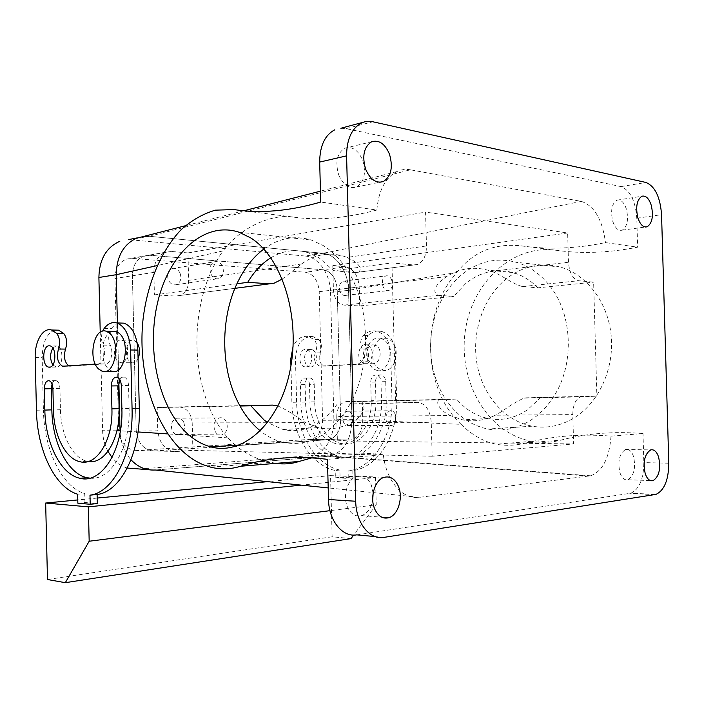 <?xml version="1.0" encoding="UTF-8"?>
<svg xmlns="http://www.w3.org/2000/svg" width="704" height="704" viewBox="0 0 704 704"><rect width="100%" height="100%" fill="white"/><g stroke="black" fill="none" stroke-linecap="round" stroke-linejoin="round"><path stroke-width="0.53" stroke-dasharray="3.52 2.64" d="M336.741 416.486C336.97 408.637 339.715 403.735 344.969 401.773L445.746 399.3C456.544 415.404 470.571 425.322 487.846 429.044C503.043 431.86 517.704 428.683 531.846 419.505C540.188 413.864 547.378 406.375 553.406 397.047C574.429 365.499 572.994 315.357 550.299 286.563C540.786 274.261 529.461 266.174 516.305 262.293C496.47 257.206 478.298 261.325 461.78 274.639C454.309 280.861 448.034 288.473 442.974 297.484C425.577 327.967 426.73 370.99 445.746 399.3L456.526 399.071C465.326 409.411 475.878 415.888 488.198 418.502C501.723 421.08 514.738 418.246 527.252 410.001L540.927 397.311L596.878 396.141L580.492 396.915C575.511 399.247 572.942 405.134 572.792 414.586L573.619 443.934L337.383 440.845L336.741 416.486L450.287 415.571L462.73 419.866C473.748 422.066 484.607 420.508 495.317 415.21L572.792 414.586M540.927 397.311L524.022 398.077C516.736 401.412 509.511 405.768 502.33 411.162L495.317 415.21M456.526 399.071L439.578 399.819C434.007 402.741 442.094 411.981 450.287 415.571M575.564 417.006C599.5 401.5 614.566 367.655 611.098 334.752C607.684 301.831 586.335 274.322 560.34 267.071C540.795 262.143 522.852 266.015 506.51 278.687C483.287 297.238 471.583 331.707 476.881 363.22C482.187 394.706 504.319 420.948 532.189 426.193C547.184 428.85 561.642 425.788 575.564 417.006M270.829 257.796C282.718 250.536 295.117 248.82 308.044 252.657L318.833 257.655L333.67 270.758L346.57 269.016C370.304 303.829 371.958 365.57 350.126 403.964L417.41 402.362C425.542 403.339 430.153 409.974 431.244 422.277L432.168 456.245L573.619 443.934M417.41 402.362L395.683 403.11L391.926 262.909L413.714 264.994L417.727 264.422C423.482 261.58 426.395 255.42 426.474 245.942L425.559 212.098L567.653 232.989L568.48 262.24C569.404 272.967 572.801 279.127 578.688 280.729L593.63 282.154L596.878 396.141M537.865 287.83C530.508 280.315 522.245 275.246 513.066 272.615C495.986 268.312 480.286 271.858 465.951 283.272L453.728 296.384L438.134 295.319C433.074 292.609 433.893 287.901 440.616 281.186L446.503 276.628C459.492 268.47 473.229 266.306 487.714 270.142L491.348 271.339C500.333 274.006 513.445 284.689 522.606 286.554L537.865 287.83L593.63 282.154M643.016 433.523C613.703 431.191 586.397 433.382 561.114 440.079L526.328 442.922C553.326 435.908 581.548 433.646 611.01 436.146L643.016 433.523L643.852 462.598C643.623 479.081 639.285 489.289 630.837 493.214L356.752 534.864M340.868 128.251L346.034 128.621L620.99 186.604C630.194 190.3 635.466 200.834 636.794 218.205L637.63 247.174C608.599 252.912 581.31 253.933 555.764 250.219C512.327 244.226 472.305 282.612 465.414 330.185C457.996 377.687 483.78 427.821 524.99 439.71L532.022 441.32C541.649 443.001 551.346 442.587 561.114 440.079M432.168 456.245L192.887 450.41L176.387 451.502L154.695 450.938L235.778 445.694L154.695 450.938C143.827 450.331 137.658 443.362 136.171 430.03L132.396 275.766C132.607 265.892 136.391 259.336 143.748 256.089L149.864 255.262L323.479 269.799C331.584 271.621 336.16 278.203 337.216 289.546C336.16 278.203 331.584 271.621 323.479 269.799L305.492 272.254C313.597 274.032 318.173 280.5 319.22 291.667L322.582 420.279C322.282 430.461 318.551 436.788 311.406 439.287L137.06 450.481L154.695 450.938C143.827 450.331 137.658 443.362 136.171 430.03L132.396 275.766C132.607 265.892 136.391 259.336 143.748 256.089L149.864 255.262L323.479 269.799L345.488 266.79L332.781 265.672L333.423 289.969C334.294 298.857 337.814 303.899 343.983 305.105L359.735 305.95L453.728 296.384M359.735 305.95L359.234 286.95L337.216 289.546L340.648 420.191C340.358 430.531 336.635 436.964 329.49 439.507L350.055 440.009L309.848 439.516M362.252 401.051L362.754 420.086C362.472 430.619 358.758 437.184 351.613 439.771M337.383 440.845L350.055 440.009M352.114 414.744C350.865 412.034 349.122 410.881 346.887 411.277C343.156 413.16 342.021 416.768 343.473 422.092C344.714 424.776 346.447 425.929 348.656 425.542C352.405 423.667 353.558 420.068 352.114 414.744M238.066 445.544L327.923 439.736L238.066 445.544M359.005 403.471C370.014 404.562 360.756 418.158 351.393 422.497C340.463 428.498 329.41 430.206 318.226 427.61L305.615 422.62L298.742 418.326C292.82 413.697 285.903 409.596 278.01 406.023M239.492 445.007L282.726 442.235C309.056 447.612 331.522 434.861 350.126 403.964L395.683 403.11M263.806 249.058C278.678 238.102 294.518 235.101 311.344 240.055L322.978 245.406C331.892 250.818 339.75 258.685 346.57 269.016L391.926 262.909M333.67 270.758L355.546 272.589L358.899 272.105C361.61 268.902 359.894 265.179 353.734 260.938L347.046 257.418L426.474 245.942M187.95 252.921L171.415 251.469L165.264 252.287C157.863 255.587 154.062 262.284 153.859 272.378L154.414 294.888L175.859 296.041L179.837 295.486C185.557 293.049 188.496 287.989 188.637 280.315L187.95 252.921L425.559 212.098M282.33 279.039L301.497 264C314.6 254.522 328.548 251.882 343.332 256.098L347.046 257.418M332.781 265.672L567.653 232.989M192.887 450.41L192.201 422.937L305.615 422.62M526.328 442.922C515.592 445.57 505.516 446.002 496.1 444.206L489.386 442.49C479.142 438.962 469.726 432.907 461.12 424.336L351.965 419.628C351.446 439.076 344.414 451.158 330.88 455.902L330 456.078C344.036 451.774 351.358 439.63 351.965 419.628L333.907 419.742C333.362 438.874 326.322 450.762 312.787 455.426L137.518 469.198M555.764 250.219L520.837 245.81C494.199 243.047 472.912 251.935 456.975 272.466C420.156 312.673 422.18 388.59 461.12 424.336M520.837 245.81C548.09 249.762 576.303 248.688 605.475 242.59L637.63 247.174M581.328 201.388L323.048 253.299L149.398 236.28L410.406 169.796L581.328 201.388C594.326 205.762 602.378 219.498 605.475 242.59M410.406 169.796C405.689 168.934 401.148 169.541 396.783 171.609C385.194 177.883 378.55 190.687 376.851 210.038L320.734 202.039M612.744 221.267C615.155 228.149 618.306 231.114 622.213 230.164C627.326 226.67 628.725 219.674 626.419 209.176C624.043 202.215 620.858 199.214 616.871 200.174C611.776 203.694 610.394 210.725 612.744 221.267M338.774 175.111C343.376 185.187 349.29 189.147 356.523 186.974C364.311 181.922 366.362 173.008 362.657 160.248C358.134 150.014 352.141 146.001 344.696 148.218C336.961 153.34 334.99 162.307 338.774 175.111M611.01 436.146C609.426 457.934 602.65 471.152 590.682 475.798L419.223 497.341C402.75 499.963 386.003 480.806 383.363 454.758L327.457 459.334M619.96 472.806C621.887 478.113 624.527 480.418 627.871 479.741C634.04 475.754 635.932 468.01 633.538 456.518C631.629 451.132 628.962 448.782 625.539 449.486C619.388 453.482 617.531 461.252 619.96 472.806M373.12 493.178L371.263 484.924C367.884 477.62 363.097 474.707 356.919 476.186C347.732 478.614 342.364 495.906 347.503 507.056C350.926 514.193 355.634 517.062 361.618 515.645C367.33 513.506 371.034 508.341 372.733 500.166M345.488 266.79C353.593 268.664 358.169 275.387 359.234 286.95M340.032 291.465C338.615 286.475 339.557 283.061 342.866 281.239C345.321 280.694 347.266 282.005 348.691 285.155C350.108 290.145 349.149 293.55 345.831 295.363C343.394 295.891 341.466 294.589 340.032 291.465M589.125 476.089L328.354 456.289L155.162 469.999L328.354 456.289L310.27 455.805M130.988 459.774C124.538 452.478 120.912 443.423 120.111 432.59C120.912 443.423 124.538 452.487 130.988 459.774M118.862 382.51L117.41 322.951L118.862 382.51M456.975 272.466L348.559 290.33L330.563 292.398C330.361 274.278 318.507 256.969 305.07 256.018L323.048 253.299C336.486 254.302 348.339 271.911 348.559 290.312L351.974 419.646L348.559 290.33C348.339 271.929 336.494 254.302 323.048 253.299L149.398 236.28L144.364 236.254M395.252 414.339C394.011 411.532 392.269 410.335 390.034 410.74C386.32 412.694 385.185 416.434 386.646 421.96C387.886 424.741 389.62 425.929 391.82 425.533C395.551 423.588 396.695 419.857 395.252 414.339M176.387 451.502C165.458 450.886 159.245 443.758 157.749 430.126L118.65 429.95L114.963 278.511C115.174 268.822 118.941 262.372 126.262 259.169L132.352 258.35L305.492 272.254M192.201 422.937C191.189 412.993 186.666 407.642 178.614 406.886L157.194 407.563L157.749 430.126M183.709 422.11C185.574 428.067 184.105 432.203 179.291 434.518C176.273 435.107 173.914 433.814 172.216 430.646C170.333 424.688 171.785 420.543 176.563 418.211C179.634 417.604 182.01 418.898 183.709 422.11M337.172 404.21C321.332 425.498 303.292 433.928 283.043 429.502L267.67 422.594M282.726 442.235C274.745 440.273 267.291 436.506 260.366 430.936M179.995 273.02C181.799 278.511 180.646 282.383 176.537 284.618C173.175 285.463 170.491 283.985 168.476 280.183C166.654 274.701 167.79 270.829 171.873 268.576C175.287 267.705 177.998 269.183 179.995 273.02M362.393 362.41C355.511 358.257 359.207 342.672 366.626 344.775L368.509 345.585C375.461 349.659 371.765 365.358 364.39 363.282L362.393 362.41M376.851 210.038C344.969 218.425 316.914 220.739 292.688 216.99C271.964 213.866 241.129 226.723 223.062 250.923L157.124 265.602M311.969 457.838C333.291 452.804 357.086 451.783 383.363 454.758M275.73 463.373L262.258 460.231C253 457.204 244.358 452.505 236.324 446.142M235.286 445.28L227.797 437.853C188.628 393.298 186.366 301.206 223.062 250.923M391.662 279.972C390.236 276.698 388.291 275.343 385.836 275.88C382.545 277.763 381.603 281.292 383.029 286.484C384.463 289.722 386.39 291.086 388.819 290.55C392.128 288.684 393.07 285.155 391.662 279.972M138.081 358.618C136.426 361.874 134.358 363.255 131.868 362.745L129.923 361.698C123.226 356.673 126.755 337.832 133.971 340.34L137.13 342.751M157.194 407.563L240.02 406.023M154.414 294.888L236.914 283.782M214.852 430.857C216.577 434.157 218.953 435.503 221.998 434.887C226.846 432.476 228.325 428.164 226.442 421.951C224.717 418.607 222.314 417.252 219.226 417.894C214.403 420.314 212.951 424.635 214.852 430.857M210.901 273.926C212.934 277.895 215.644 279.453 219.032 278.582C223.177 276.276 224.338 272.254 222.508 266.517C220.484 262.504 217.756 260.946 214.315 261.835C210.197 264.167 209.053 268.198 210.901 273.926M373.146 344.819L376.455 345.734C382.747 349.378 380.468 363.519 373.639 363.396L370.339 362.437C364.162 358.741 366.353 344.854 373.146 344.819M123.957 341.097C130.09 345.558 127.934 362.991 121.299 362.842L118.096 361.662C112.103 357.122 114.162 340.067 120.745 339.988L123.957 341.097M348.084 470.985L352.801 470.545C377.212 467.887 398.094 435.811 396.678 400.066L395.419 353.118C394.469 341.29 389.761 334.022 381.295 331.311C376.473 330.352 372.099 331.804 368.166 335.667C364.998 339.68 364.575 344.115 366.925 348.973L367.013 349.105C369.063 352.862 369.142 356.717 367.233 360.659L362.182 364.25L357.465 364.25C363.598 361.891 365.209 356.814 362.287 349.034C359.85 344.142 360.237 339.645 363.449 335.535C367.374 331.654 371.756 330.194 376.578 331.162C385.053 333.881 389.761 341.185 390.711 353.065L391.97 400.215C393.395 436.119 372.504 468.327 348.084 470.985L348.278 478.394L335.359 477.805L335.166 470.483C311.062 465.511 292.371 434.843 291.878 402.327L290.937 365.719M356.796 364.232L319.651 366.089C314.618 363.607 313.245 358.934 315.524 352.07C317.522 347.063 316.95 342.813 313.799 339.328L308.273 336.477C301.778 335.544 296.701 338.932 293.049 346.65M309.478 384.358C309.206 380.864 307.877 378.752 305.492 378.022C302.359 377.986 300.661 380.213 300.388 384.692L300.837 402.142C301.215 429.317 317.434 454.626 337.55 457.424C360.228 462.018 382.967 433.937 381.506 400.435L381.005 381.735C380.706 378.066 379.227 375.83 376.587 375.021C373.006 374.924 371.052 377.291 370.726 382.114L371.21 400.655C372.337 426.07 355.062 447.533 337.674 443.925C322.538 441.734 310.235 422.602 309.936 401.949L309.478 384.358L314.204 384.287C313.922 380.802 312.594 378.699 310.209 377.969C307.076 377.942 305.378 380.16 305.105 384.622L300.388 384.692M305.976 366.942C313.113 367.048 313.79 350.504 306.68 349.492L305.518 349.413C298.39 349.457 297.827 365.886 304.92 366.863L305.976 366.942M95.304 364.091L105.67 363.889C110.836 363.959 113.854 351.798 110.264 345.215C107.879 339.222 108.24 333.696 111.32 328.645C113.696 325.556 116.362 323.682 119.328 323.013M77.854 503.202L84.946 502.506L97.319 503.554M84.946 502.506L84.726 493.566C61.679 486.851 44.035 449.337 43.419 410.018L36.441 410.238M54.824 330.079C46.719 333.274 42.504 342.47 42.178 357.658L43.419 410.018M68.807 365.886L70.55 366.238L64.882 366.15M105.028 363.871L71.139 366.15M89.918 478.13C110.73 481.026 130.53 447.682 129.096 408.461L128.533 385.422C128.225 380.899 126.782 378.136 124.203 377.142C122.496 376.781 121.044 377.643 119.856 379.729M52.061 383.988C53.064 381.445 54.419 380.327 56.135 380.626C58.388 381.524 59.664 384.094 59.937 388.344L60.447 409.71C60.817 434.782 72.53 458.225 87.014 461.199L88.299 461.446M52.818 364.954L56.549 367.18C63.298 367.312 63.862 347.195 57.138 345.99L56.038 345.902L52.835 348.075M361.513 364.241L356.796 364.285M361.522 364.285L321.376 366.133M326.102 366.133L321.376 366.089M335.359 477.805L340.076 477.347L339.882 470.052C315.779 465.106 297.088 434.562 296.595 402.186L295.478 359.102C296.437 343.904 302.271 336.398 312.998 336.6L318.525 339.442C321.675 342.91 322.247 347.134 320.25 352.132C317.97 358.961 319.343 363.616 324.368 366.08L326.102 366.089M339.882 470.052L335.166 470.483M351.023 538.604L332.138 536.782L330.537 475.605L375.505 477.558L301.294 485.126M330.537 475.605L267.722 481.65M97.187 498.071L77.774 499.937M340.076 477.347L352.994 477.919L348.278 478.394M352.801 470.545L352.994 477.919M314.204 384.287L314.662 401.799C314.952 422.374 327.254 441.417 342.39 443.599C359.779 447.19 377.045 425.806 375.927 400.506L371.21 400.655M305.105 384.622L305.554 401.993C305.932 429.062 322.159 454.265 342.267 457.046C364.945 461.613 387.675 433.638 386.214 400.286L385.713 381.665C385.414 378.013 383.944 375.786 381.295 374.977C377.714 374.889 375.769 377.247 375.434 382.043L375.927 400.506M310.702 366.934C317.83 367.039 318.507 350.566 311.406 349.562L310.244 349.474C303.107 349.527 302.553 365.886 309.646 366.854L310.702 366.934M97.865 363.862L98.507 363.88C100.487 363.669 102.106 362.19 103.356 359.427C105.169 354.534 105.081 349.756 103.083 345.101L103.004 344.942C101.138 340.507 101.024 335.914 102.661 331.153M77.642 494.217L84.726 493.566M64.073 366.203L71.139 366.203M97.865 363.924L105.028 363.933M380.257 338.158L383.478 339.539C395.674 346.535 389.224 373.771 376.341 370.181L372.777 368.641L367.233 360.659L366.925 348.973C369.433 341.035 373.877 337.427 380.257 338.158L386.478 338.316L389.699 339.689C401.887 346.641 395.437 373.718 382.562 370.154L379.007 368.623C367.022 361.425 373.507 334.69 386.478 338.316M375.505 477.558L376.235 504.794L329.974 510.673M376.235 504.794L353.654 535.075M332.138 536.782L47.476 579.515M112.182 371.228L108.733 369.318C106.278 367.101 104.482 363.801 103.356 359.427L103.004 344.942C104.676 337.313 107.853 332.781 112.508 331.364M330.563 292.398L333.907 419.742M305.07 256.018L128.559 239.598M319.22 291.667L337.216 289.546L340.648 420.191C340.358 430.531 336.635 436.964 329.49 439.507L311.406 439.287M137.254 237.882L149.398 236.28L131.894 239.703M107.967 451.387C104.614 445.122 102.828 438.231 102.608 430.716L100.223 332.244M127.274 468.046C121.431 466.215 116.345 462.695 112.042 457.486M137.06 450.481C126.254 449.882 120.12 443.036 118.65 429.95M525.703 397.822L581.97 396.651M346.526 401.553L440.968 399.582M636.794 218.205L661.558 214.676M668.791 463.223L643.852 462.598M362.754 420.086L322.582 420.279M351.393 422.497L431.244 422.277M355.546 272.589L413.714 264.994M188.637 280.315L301.497 264M132.352 258.35L171.415 251.469M491.348 271.339L568.48 262.24M333.423 289.969L446.503 276.628M522.606 286.554L578.688 280.729M620.99 186.604L645.929 182.459M654.966 494.613L629.807 493.434M343.983 305.105L438.134 295.319M175.859 296.041L234.916 288.332M153.859 272.378L114.963 278.511M178.614 406.886L239.853 405.724M346.034 128.621L372.882 121.766M292.688 216.99L234.142 209.59M383.944 537.39L375.109 536.571M227.797 437.853L167.526 433.902M138.01 431.957L120.419 430.804M419.223 497.341L328.205 487.916M367.013 349.105L362.287 349.034M320.25 352.132L315.524 352.07M318.525 339.442L313.799 339.328M295.478 359.102L290.761 359.075M296.595 402.186L291.878 402.327M396.678 400.066L391.97 400.215M395.419 353.118L390.711 353.065M368.166 335.667L363.449 335.535M314.662 401.799L309.936 401.949M375.434 382.043L370.726 382.114M385.713 381.665L381.005 381.735M386.214 400.286L381.506 400.435M305.554 401.993L300.837 402.142M103.083 345.101L110.264 345.215M104.139 328.442L111.32 328.645M35.2 357.614L42.178 357.658M129.096 408.461L121.88 408.69M128.533 385.422L121.317 385.528M60.447 409.71L53.416 409.93M59.937 388.344L52.906 388.458M155.162 469.999L148.421 469.691M116.917 430.786L102.608 430.716M488.198 418.502L462.73 419.866M560.34 267.071L516.305 262.293M532.189 426.193L487.846 429.044M344.969 401.773L439.578 399.819M524.022 398.077L580.492 396.915M358.899 272.105L417.727 264.422M532.022 441.32L496.1 444.206M655.978 494.384L630.837 493.214M513.066 272.615L487.714 270.142M346.887 411.277L390.034 410.74M348.656 425.542L391.82 425.533M283.043 429.502L318.226 427.61M308.044 252.657L343.332 256.098M179.837 295.486L274.155 283.175M165.264 252.287L126.262 259.169M590.682 475.798L330 456.078M396.783 171.609L320.443 191.162M243.98 210.742L185.354 225.755M622.213 230.164L645.348 227.022M616.871 200.174L641.881 196.24M356.523 186.974L379.72 182.257M344.696 148.218L371.562 141.803M625.539 449.486L650.707 449.9M627.871 479.741L650.39 480.577M356.919 476.186L384.058 477.356M361.627 515.645L381.735 517.176M342.866 281.239L385.836 275.88M345.831 295.363L388.819 290.55M179.291 434.518L221.998 434.887M176.563 418.211L219.226 417.894M238.982 232.206L311.344 240.055M176.537 284.618L219.032 278.582M171.873 268.576L214.315 261.835M366.626 344.775L374.572 344.925M364.39 363.282L372.337 363.299M270.081 462.387L210.69 467.157M120.041 362.718L131.868 362.745M122.126 340.111L133.971 340.34M324.368 366.08L319.651 366.089M312.998 336.6L308.273 336.477M381.295 331.311L376.578 331.162M310.209 377.969L305.492 378.022M342.39 443.599L337.674 443.925M381.295 374.977L376.587 375.021M342.267 457.046L337.55 457.424M311.406 349.562L306.68 349.492M309.646 366.854L304.92 366.863M69.494 366.142L64.988 366.142M124.203 377.142L117.005 377.194M87.014 461.199L79.913 461.692M56.135 380.626L49.113 380.706M55.554 367.083L50.116 367.092M57.138 345.99L50.107 345.893M376.341 370.181L382.562 370.154M102.476 371.263L105.987 371.254M330.88 455.902L312.787 455.426"/><path stroke-width="1.06" d="M340.868 128.251L365.517 121.642L372.055 121.598L645.929 182.459C655.019 186.27 660.229 197.006 661.558 214.676L668.791 463.223C668.589 479.996 664.321 490.38 655.978 494.384L383.944 537.39C369.802 540.17 355.96 523.002 355.705 501.248L328.504 499.497C328.75 520.74 342.584 537.548 356.752 534.864L375.109 536.571M235.778 445.694L238.066 445.544L235.778 445.694M334.761 129.818C324.843 135.115 319.818 145.878 319.686 162.078L320.734 202.039C289.441 211.138 260.577 213.655 234.142 209.59L215.406 210.162C203.148 213.699 191.726 220.202 181.157 229.662C161.014 250.703 147.497 283.219 143.114 318.754C136.092 381.41 161.524 447.691 203.509 464.816L210.69 467.157C220.546 469.665 230.542 469.366 240.662 466.242C266.834 457.767 295.759 455.462 327.457 459.334L328.504 499.497M361.627 122.918C351.718 128.278 346.702 139.26 346.588 155.848L355.705 501.248M651.306 205.445C648.956 198.352 645.814 195.29 641.881 196.24C636.847 199.804 635.492 206.95 637.824 217.686C640.209 224.699 643.324 227.726 647.178 226.776C652.23 223.238 653.602 216.128 651.306 205.445M389.497 154.211C384.974 143.722 378.998 139.586 371.562 141.803C363.845 147.004 361.882 156.165 365.675 169.286C370.278 179.617 376.191 183.691 383.407 181.509C391.178 176.378 393.21 167.279 389.497 154.211M658.61 457.046C656.718 451.572 654.078 449.187 650.707 449.9C644.635 453.974 642.814 461.886 645.216 473.634C647.134 479.028 649.739 481.378 653.039 480.674C659.129 476.617 660.986 468.741 658.61 457.046M398.385 486.279C395.006 478.808 390.227 475.834 384.058 477.356C374.889 479.846 369.547 497.561 374.686 508.957C378.11 516.252 382.809 519.174 388.793 517.713C398.103 515.222 403.374 497.658 398.385 486.279M372.733 500.166L373.12 493.178M155.162 469.999C146.045 470.571 137.984 467.157 130.988 459.774C137.984 467.166 146.045 470.571 155.162 469.999L328.205 487.916M120.041 430.804L118.862 382.51L120.041 430.804L116.917 430.786M144.364 236.254L136.039 238.383C123.156 244.869 116.556 256.978 116.23 274.701L117.41 322.951L116.23 274.701C116.635 256.274 123.64 244.006 137.254 237.882L128.559 239.598M267.67 422.594L263.965 419.883L250.879 405.812L272.65 405.099L278.01 406.023M260.366 430.936L260.26 430.839C252.358 424.38 245.608 416.108 240.02 406.023L250.879 405.812M250.554 237.811C282.216 257.25 301.057 317.706 289.995 370.744C279.25 423.931 242.783 455.875 210.786 446.855C202.831 444.734 195.413 440.678 188.531 434.694C159.051 408.848 146.194 351.454 157.502 302.993C168.529 254.461 203.773 220.572 238.982 232.206L250.554 237.811M240.02 406.023C220.854 371.906 219.569 320.61 236.914 283.782L247.729 282.322C254.074 271.656 261.765 263.481 270.829 257.796M236.914 283.782C243.769 269.051 252.736 257.479 263.806 249.058M247.729 282.322L269.535 283.809L274.155 283.175L282.33 279.039M275.73 463.373C284.064 464.499 291.826 463.866 299.024 461.472L311.969 457.838M236.324 446.142L235.286 445.28M137.13 342.751C139.964 347.582 140.281 352.871 138.081 358.618M293.049 346.65L290.761 359.075L290.937 365.719M54.824 330.079L58.59 330.176L63.826 333.608L56.778 333.441L51.55 330C42.891 327.246 34.575 341.642 35.2 357.614L36.441 410.238C37.057 449.742 54.657 487.45 77.642 494.217L77.854 503.202L90.2 504.275L97.319 503.554L97.108 494.498C120.525 491.92 140.835 452.672 139.295 408.267L137.87 350.082C136.884 335.412 132.264 326.445 124.018 323.162L119.328 323.013M63.826 333.608C66.836 337.823 67.399 342.989 65.516 349.096C63.439 356.743 64.53 362.34 68.807 365.886M89.918 478.13L86.953 477.682C67.707 473.792 52.334 442.79 51.85 409.869L51.348 388.714L44.343 388.828L44.845 410.089C45.329 443.168 60.658 474.329 79.851 478.254C101.482 484.466 123.446 450.261 121.88 408.69L121.317 385.528C121.009 380.987 119.566 378.206 117.005 377.194C113.538 377.08 111.654 380.002 111.364 385.95L111.918 408.866L119.108 408.637L118.554 385.845L111.364 385.95M119.856 379.729L118.554 385.845M88.299 461.446C104.553 464.754 120.243 439.023 119.108 408.637M52.061 383.988L51.348 388.714M52.835 348.075C49.887 353.681 49.878 359.313 52.818 364.954M45.663 503.034L88.352 506.854L89.179 541.235L65.322 582.683L47.476 579.515L45.663 503.034L77.774 499.937M301.294 485.126L88.352 506.854M267.722 481.65L97.187 498.071M102.661 331.153L104.139 328.442C107.906 323.62 112.13 321.781 116.811 322.934C125.039 326.234 129.642 335.254 130.627 349.994L132.062 408.505L139.295 408.267M97.108 494.498L89.98 495.158C113.344 492.589 133.602 453.138 132.062 408.505M89.98 495.158L90.2 504.275M56.778 333.441C59.77 337.682 60.333 342.874 58.467 349.008C56.346 357.403 57.666 363.114 62.436 366.142L64.882 366.15M95.304 364.091L64.073 366.15M44.343 388.828C44.581 383.363 46.174 380.662 49.113 380.706C51.366 381.603 52.624 384.182 52.906 388.458L53.416 409.93C53.786 435.125 65.472 458.691 79.913 461.692C96.501 466.488 113.106 440.326 111.918 408.866M49.016 345.796C42.302 345.893 41.853 365.895 48.532 367.092L49.526 367.189C56.25 367.321 56.813 347.098 50.107 345.893L49.016 345.796M329.974 510.673L89.179 541.235M353.654 535.075L351.023 538.604L65.322 582.683M112.508 331.364L115.826 331.452L118.958 333.142C130.838 341.774 124.67 375.734 112.182 371.228L105.987 371.254M99.035 369.345C87.49 360.298 93.562 326.77 106.102 331.206L109.217 332.904C121.062 341.598 114.91 375.804 102.476 371.263L99.035 369.345M100.223 332.244L98.894 277.482C99.308 259.415 106.278 247.359 119.812 241.314M148.421 469.691L127.274 468.046M112.042 457.486L107.967 451.387M234.916 288.332L269.535 283.809M239.853 405.724L272.65 405.099M319.686 162.078L346.588 155.848M157.124 265.602L116.23 274.701L98.894 277.482M299.024 461.472L240.662 466.242M167.526 433.902L138.01 431.957M137.87 350.082L130.627 349.994M58.467 349.008L65.516 349.096M51.85 409.869L44.845 410.089M210.786 446.855L239.492 445.007M320.443 191.162L243.98 210.742M185.354 225.755L136.039 238.383M645.348 227.022L647.178 226.776M379.72 182.257L383.407 181.509M650.39 480.577L653.039 480.674M381.735 517.176L388.793 517.713M124.018 323.162L116.811 322.934M58.59 330.176L51.55 330M64.988 366.142L62.436 366.142M86.953 477.682L79.851 478.254M50.116 367.092L48.532 367.092M106.102 331.206L115.834 331.452"/></g></svg>
